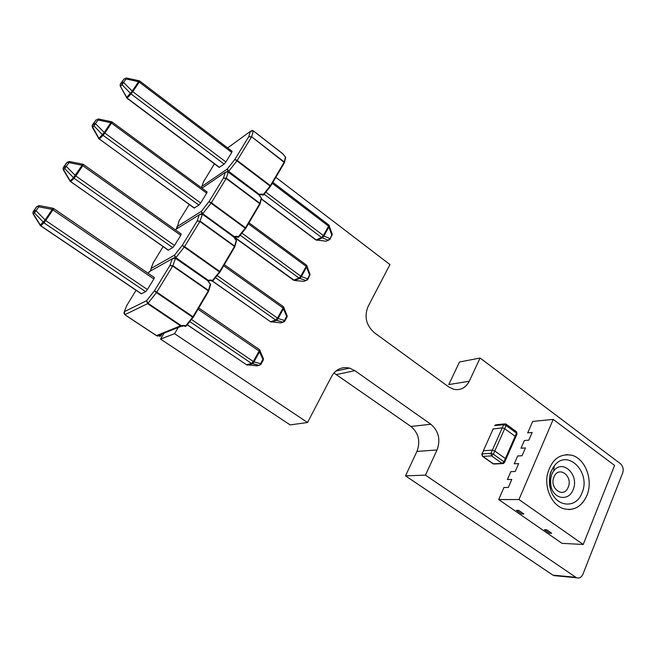 <?xml version="1.0" encoding="UTF-8"?>
<svg xmlns="http://www.w3.org/2000/svg" width="656" height="656" viewBox="0 0 656 656"><rect width="100%" height="100%" fill="white"/><g stroke="black" fill="none" stroke-linecap="round" stroke-linejoin="round"><path stroke-width="0.98" d="M138.875 80.713L126.436 78.015L126.042 78.966L138.596 81.68L138.965 80.729L139.818 81.082L139.244 82.107L231.732 152.463L232.126 151.356L139.843 81.09M231.732 152.463L225.894 161.95L132.791 91.668L139.244 82.107L138.596 81.68L132.135 91.241L126.592 97.506L120.319 86.215M219.202 167.403L224.131 164.09L225.894 161.95M227.968 171.544L227.296 169.027L228.673 171.347L236.898 160.876L234.864 159.392L237.201 160.441L251.469 137.079L248.747 136.71L251.633 136.743L253.372 130.954L250.371 131.372L252.084 130.487L253.003 130.733M201.458 187.788L201.876 186.427L201.507 187.829M214.422 163.82L203.508 181.835M202.081 213.938L201.384 211.322L202.753 213.717L211.052 203.188L209.018 201.622L211.363 202.737L226.156 178.53L223.401 178.112L226.328 178.17L259.907 203.294L261.301 197.841L258.521 194.438L261.449 194.053L263.171 194.693L270.075 186.058L236.898 160.876L237.201 160.441L270.379 185.623L284.114 162.344L251.633 136.743L284.269 161.999L285.45 156.981L282.621 153.684M261.449 194.053L261.949 194.602M261.613 194.602L260.539 194.93M262.777 194.66L262.638 195.144L263.573 194.922L270.608 186.156L270.075 186.058L270.674 186.001L284.409 162.729L284.269 161.999L284.409 162.77M219.457 167.354L127.141 98.056L120.269 86.133L120.105 84.927M120.335 83.984L124.255 78.745L126.042 78.966L122 84.681L131.044 93.956L126.977 98.195L219.252 167.444M316.856 240.301L322.301 237.849L323.916 236.053L323.359 235.52L265.836 192.101M264.13 194.225L321.579 237.505L328.221 240.244L329.837 238.456L323.916 236.053L329.484 225.861M326.057 241.187L316.184 239.957L261.375 198.817M329.829 239.514L332.166 233.995M111.184 121.655L98.49 118.998L98.023 120.023L110.856 122.713L111.29 121.68L112.151 122.016L111.528 123.131L206.689 193.159L207.124 191.962L112.168 122.032M206.689 193.159L200.646 202.983L104.829 133.045L111.528 123.131L110.856 122.713L104.156 132.627L98.835 138.531L92.307 127.256M194.143 208.067L198.875 205.115L200.646 202.983M175.242 257.898L174.512 255.176L175.882 257.66L184.254 247.058L182.212 245.418L184.574 246.607L199.908 221.49L197.136 221.031L200.096 221.121L234.659 246.074L236.299 240.162L233.462 236.668L236.463 236.275L238.226 236.898L245.196 228.206L211.052 203.188L211.363 202.737L245.508 227.771L259.735 203.647L226.156 178.53L228.354 171.872L225.295 172.307L228.673 171.347L258.89 194.061M189.223 204.492L179.121 220.785L176.71 228.862L176.915 226.755L201.384 211.322L209.018 201.622L223.401 178.112L225.295 172.307L201.974 188.174M179.121 220.785L178.809 221.638M259.981 196.538L260.243 196.948M236.463 236.275L236.668 236.791M237.685 237.316L238.718 237.07L245.688 228.395L245.196 228.206L245.82 228.14L260.038 204.024L259.907 203.294L260.047 204.057M194.381 208.034L99.392 139.088L92.07 126.042M92.316 124.976L96.235 119.753L98.023 120.023L93.882 125.87L103.082 135.341L99.236 139.187M240.178 235.201L299.021 278.062L293.757 280.169L294.503 280.497L299.792 278.39L301.391 276.602L241.884 233.077M309.804 275.823L309.632 275.028L307.557 278.775L307.648 279.751L303.884 281.358L294.478 280.489L299.751 278.39L305.967 280.555L307.557 278.775L301.391 276.602L307.156 266M306.524 265.163L310.067 274.356L307.877 279.317L305.967 280.555L299.021 278.062L300.809 276.086L306.204 266.377L309.632 275.028L309.976 274.093M82.467 164.123L69.503 161.507L68.962 162.614L82.09 165.263L82.599 164.148L83.451 164.476L82.771 165.689L180.761 235.307L181.228 234.012L83.476 164.492M180.761 235.307L174.496 245.483L75.825 175.972L82.771 165.689L82.09 165.263L73.497 177.702L70.044 181.081L63.271 169.838M168.198 250.166L172.725 247.615L174.496 245.483M207.493 280.415L210.568 280.03L212.372 280.645L219.416 271.904L184.254 247.058L184.574 246.607L219.727 271.453L234.479 246.451L199.908 221.49L202.425 214.266L199.301 214.717L201.384 213.774L202.417 214.118L201.425 213.782M150.773 270.354L151.077 268.484L150.937 270.748M163.123 246.607L153.258 262.835M176.046 229.28L175.136 229.682M233.462 236.668L202.433 214.225M234.938 238.85L235.217 239.276M210.568 280.03L210.756 280.53M211.675 280.153L210.806 280.522M210.765 280.53L208.067 280.85L209.526 280.899M211.847 281.039L212.806 280.85L220.006 271.945L219.416 271.904L220.055 271.814L234.799 246.82L234.659 246.074L234.807 246.845M168.403 250.157L70.627 181.63L62.992 168.707M63.255 167.493L67.174 162.286L68.962 162.614L64.723 168.592L74.079 178.268L70.487 181.704M271.313 322.063L276.611 320.317L278.095 318.545L217.111 275.504M215.406 277.627L275.692 320.013L270.567 321.743L271.19 322.039L276.324 320.308L283.048 322.219L284.524 320.472L278.095 318.545L284.064 307.508M270.288 321.702L280.891 322.908L282.9 322.244L284.663 321.383L284.524 320.472L287.033 315.552M52.669 208.198L39.417 205.615L38.794 206.82L52.234 209.428L52.824 208.223L53.669 208.534L52.931 209.854L153.881 278.989L154.39 277.578L53.694 208.551M153.881 278.989L147.395 289.542L45.715 220.539L52.931 209.854L52.234 209.428L45.01 220.113L40.18 225.221L33.128 214.028M141.311 293.798L145.607 291.666L147.395 289.542M123.951 313.289L124.328 311.698L124.845 314.708L147.592 303.662L146.624 300.686L148.002 303.252L156.448 292.592L154.39 290.862L156.768 292.125L172.692 266.065L169.879 265.557L172.889 265.672L175.537 258.226L172.348 258.702L174.644 257.734L175.882 257.66L207.903 280.071M136.071 290.255L126.805 305.483M150.388 271.059L147.961 273.175M180.982 325.466L148.002 303.252L147.592 303.662L180.523 325.827L183.713 325.409L185.566 326.007L192.667 317.225L156.448 292.592L156.768 292.125L192.987 316.758L208.296 290.821L172.692 266.065L172.889 265.672L208.477 290.428L210.371 284.032L207.517 280.432L175.562 258.144M180.523 325.827L156.497 335.601L124.771 314.659M157.514 335.7L158.186 335.519M208.993 282.695L209.272 283.146M183.713 325.409L183.983 325.868M180.556 325.893L182.581 326.278M156.169 335.462L124.804 314.716L123.918 313.076M159.293 335.216L156.341 335.528M158.449 335.765L159.047 335.708M184.844 325.524L184.369 325.917L185.09 326.409L186.009 326.204L193.217 317.34L192.667 317.225L193.331 317.11L208.633 291.182L208.477 290.428L208.633 291.207M141.491 293.798L40.77 225.779L32.825 212.995M33.095 211.617L37.007 206.427L38.794 206.82L34.456 212.938L43.968 222.827L40.664 225.828L141.376 293.839M247.41 364.539L247.353 365.072L252.601 363.695L253.979 361.964L191.462 319.456M189.756 321.571L251.551 363.432L246.566 364.761L247.091 365.015L252.076 363.678L259.325 365.326L260.694 363.604L253.979 361.964L260.17 350.46M246.32 364.711L257.103 365.884L259.063 365.376L260.875 364.457L260.694 363.604L263.294 358.43M510.778 471.656L515.231 471.5L518.658 463.595L514.197 463.8M503.882 487.515L508.326 487.441L511.787 479.446L507.342 479.561M524.333 440.512L528.81 440.176L532.155 432.46L527.67 432.837M498.708 499.544L518.953 499.552L553.205 419.405L614.59 465.424L583.233 544.488L561.971 543.34L498.708 499.544L503.939 487.515M507.4 479.561L510.835 471.656M514.255 463.8L517.65 455.986M521.028 448.228L524.39 440.504M527.727 432.837L532.688 421.431L553.205 419.405M544.414 529.704L546.702 529.786L551.704 533.295L546.702 529.786L544.406 529.736L549.408 533.197L551.704 533.295M583.233 544.488L518.953 499.552M523.841 513.968L521.594 513.927L516.452 510.368L518.707 510.368L523.841 513.968L518.707 510.368M568.563 509.564C576.804 509.236 582.905 504.546 586.866 495.493C593.418 480.405 585.529 458.888 572.073 455.297C559.543 453.091 551.253 459.708 547.211 475.124C544.693 489.269 552.221 504.931 563.201 508.605C573.672 511.278 581.569 506.908 586.89 495.493C593.393 480.405 585.505 458.897 572.048 455.297L566.251 454.583M518.691 510.401L516.452 510.368M553.992 476.969C548.867 488.359 563.799 499.003 568.194 487.228C573.229 476.002 558.535 465.26 553.992 476.969M517.592 455.994L522.061 455.74L525.448 447.933L520.971 448.228M481.947 453.927L483.628 450.697L492.353 450.123L494.788 451L505.366 458.552L505.842 459.487L517.108 433.821L516.526 433.14L515.14 436.297L515.731 436.97L515.14 436.297L505.366 458.552L505.965 459.216L504.423 462.701M483.374 450.754L493.132 429.024L502.283 427.843L504.702 428.696L515.14 436.297L504.702 428.696L494.788 451L505.366 458.552L503.956 461.767L504.554 462.423L502.512 463.62L503.587 463.464M493.132 429.024L502.283 427.843L504.702 428.696L506.104 425.539L503.685 424.686L492.353 450.123L494.788 451L493.353 454.214L503.956 461.767L502.135 463.423L502.512 463.62L493.706 464.03L482.808 456.404L491.533 455.895L502.135 463.423L493.05 463.792L482.537 456.355L482.201 453.87L490.918 453.337L493.353 454.214L491.533 455.895L490.918 453.337L492.353 450.123L483.628 450.697L481.824 454.198L482.414 456.273M483.251 451.025L493.263 428.737M164.123 333.076L160.531 339.086L290.141 424.891L307.541 422.521L174.57 333.674L160.531 339.086M469.27 381.234L480.094 358.037L459.487 361.997L448.786 384.572L469.27 381.234C465.694 387.967 460.463 390.64 453.567 389.246L448.704 386.892L374.478 332.813C366.13 325.425 364.014 316.627 368.114 306.434L389.951 264.581L275.799 177.309M333.912 372.993L410.943 426.449C418.626 433.067 420.627 441.381 416.954 451.402L405.506 475.846L552.91 575.14L556.132 575.837M480.094 358.037L620.428 463.694C623.028 466.137 623.766 469.237 622.659 473.009L582.954 574.18C581.462 577.362 579.33 578.559 576.542 577.756L425.441 475.133L405.506 475.846M425.441 475.133L437.044 449.967L416.954 451.402M410.943 426.449L430.853 424.268C438.692 431.09 440.758 439.659 437.044 449.967M430.853 424.268L354.863 370.673L336.561 374.535M307.541 422.521L331.46 376.675C335.708 369.303 341.735 366.442 349.541 368.106L354.863 370.673M174.57 333.674L178.243 327.483M203.836 180.908L201.876 186.427L227.296 169.027L234.864 159.392L248.747 136.71L250.371 131.372L227.624 147.928M282.769 153.799L253.273 130.888M285.565 157.768L285.335 156.899M282.752 153.693L285.672 157.309L284.409 162.729L270.674 186.05M262.507 194.192L261.974 194.643L262.638 195.144L263.63 194.889L270.51 186.304M260.334 194.971L259.186 194.996M224.131 164.09L131.044 93.956L132.791 91.668L123.623 82.517L121.836 82.287L124.255 78.745M331.961 235.693L328.574 226.14L323.359 235.52L321.579 237.505L315.93 239.998L261.326 199.014M120.409 83.87L121.836 82.287L122 84.681L120.573 86.248L120.409 83.87M315.856 239.94L326.106 241.195L327.705 240.522M328.221 240.244L326.114 241.178L328.221 240.244M272.83 182.343L328.804 224.959L328.574 226.14L272.265 183.303M329.878 239.489L328.303 240.26L330.124 239.022L332.248 234.241L328.869 225.008M258.579 194.586L227.222 171.388M202.392 214.11L202.753 213.717L233.856 236.299M261.424 198.629L261.178 197.743M258.562 194.463L261.539 198.186L260.038 204.024L245.82 228.181M237.546 236.398L236.996 236.8M238.595 237.111L234.061 237.128M293.453 280.137L234.118 237.185M198.875 205.115L103.082 135.341L104.829 133.045L95.514 123.705L93.726 123.426L96.235 119.753M294.478 280.489L234.586 237.218M92.381 124.878L93.726 123.426L93.882 125.87L92.537 127.305L92.381 124.878M248.977 222.786L306.45 265.114L306.204 266.377L248.362 223.819M153.553 262.047L151.077 268.484L174.512 255.176L182.212 245.418L197.136 221.031L199.301 214.717L175.259 229.772M233.528 236.841L202.417 214.118M236.431 240.916L236.152 240.055M233.511 236.693L236.545 240.522L234.75 246.951L220.063 271.855M219.883 272.117L212.897 280.793L211.88 281.063L211.142 280.53M209.28 280.94L208.214 280.998M65.903 163.606L66.322 163.172M172.725 247.615L74.079 178.268L75.825 175.972L66.354 166.435L64.567 166.099L67.174 162.286L69.347 161.483M212.372 281.121L270.567 321.743L212.519 281.071M63.312 167.403L64.567 166.099L64.723 168.592L63.468 169.896L63.312 167.403M286.885 317.324L284.868 320.989L283.048 322.219L275.692 320.013L277.496 318.037L283.072 308L223.622 265.762M283.417 306.68L287.139 315.839L287 317.11L283.072 308L283.335 306.631L224.286 264.639M127.092 304.753L124.328 311.698L146.624 300.686L154.39 290.862L169.879 265.557L172.348 258.702L149.01 271.838M207.567 280.629L174.685 257.742M210.527 284.802L210.207 283.917M193.34 317.143L208.583 291.305L210.633 284.401L209.256 282.843M182.319 326.319L180.892 326.114L184.328 325.884M185.09 326.409L186.115 326.122L193.151 317.414M156.497 335.601L157.071 335.872C157.342 336.315 158.055 336.069 159.236 335.118L159.228 335.085M157.071 335.872L181.261 326.286L180.662 325.999M159.736 336.167L160.474 335.56L159.785 335.101L159.055 335.905L159.744 336.364L160.818 335.888L160.474 335.56L161.286 334.199M35.842 207.599L36.342 207.091M145.607 291.666L43.968 222.827L45.715 220.539L36.088 210.781L34.301 210.387L37.007 206.427L39.245 205.59M160.597 336.134L161.991 333.92M160.827 335.921L162.032 333.904M187.173 324.761L246.566 364.761L187.231 324.687M33.144 211.544L34.301 210.387L34.456 212.938L33.3 214.086L33.144 211.544M263.179 360.251L261.055 364.105L259.325 365.326L251.551 363.432L253.355 361.464L259.136 351.067L197.997 309.197M259.505 349.64L263.417 358.75L263.269 360.087L259.136 351.067L259.415 349.582L198.719 307.976M581.962 492.976C576.058 509.614 554.656 507.014 550.376 488.613C548.367 479.962 549.646 472.427 554.222 466.006C567.046 447.999 591.441 472.189 581.962 492.976M573.082 489.745C579.756 475.223 562.627 458.396 553.73 470.983C550.556 475.452 549.662 480.684 551.065 486.678C554.008 499.429 568.916 501.332 573.082 489.745M492.91 463.694L494.911 463.767M516.985 434.108L516.534 431.804M506.145 424.219L516.42 431.722L516.526 433.14L506.104 425.539L506.014 424.12L505.259 423.85L503.685 424.686L494.911 425.555L496.477 424.727L504.349 423.94M575.607 577.272L552.91 575.14M282.72 153.668L253.364 130.856L252.125 130.487M126.977 98.195L126.329 97.457M125.739 78.015L126.337 78.007M176.513 228.214L176.661 228.895M98.597 138.473L194.192 208.1M258.538 194.438L228.337 171.749M245.615 228.436L238.645 237.119M97.916 118.982L98.359 118.982M150.675 269.903L150.888 270.772M69.839 181.007L168.256 250.207M233.479 236.668L202.442 214.143M207.517 280.432L175.554 258.079M207.55 280.456L209.256 282.834M158.621 335.675L156.604 335.7M40.688 225.844L39.991 225.147M550.376 488.605C548.293 482.701 550.105 472.656 550.974 471.721L554.222 466.014L553.73 470.983C550.933 474.427 550.04 479.659 551.065 486.678L550.376 488.605M494.673 425.613L495.387 424.94M576.542 577.756L553.828 575.615M349.541 368.106L335.864 371.066"/></g></svg>
